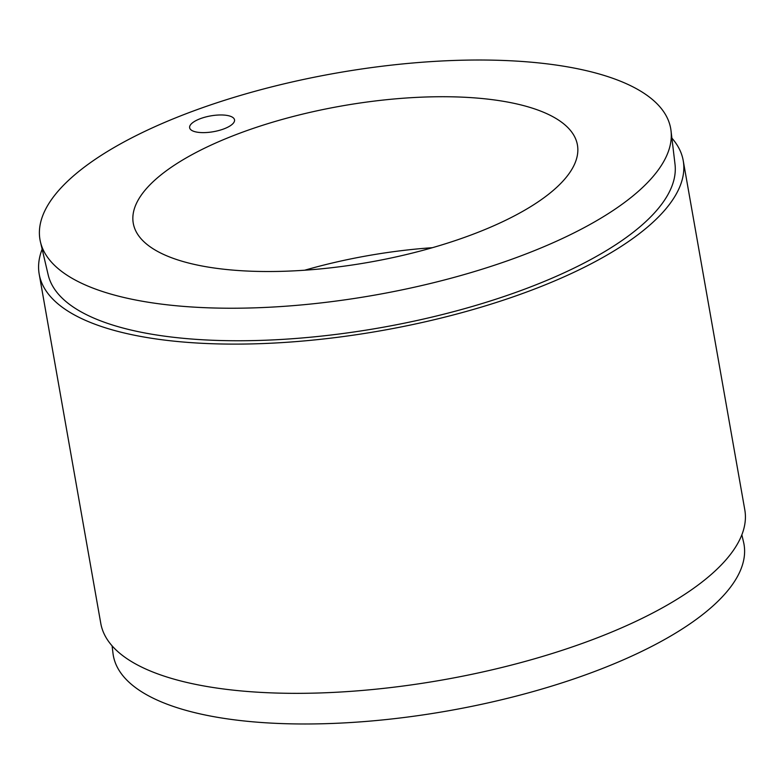 <?xml version="1.0" encoding="UTF-8"?>
<svg xmlns="http://www.w3.org/2000/svg" width="784" height="784" viewBox="0 0 784 784"><rect width="100%" height="100%" fill="white"/><g stroke="black" fill="none" stroke-linecap="round" stroke-linejoin="round"><path stroke-width="1.18" d="M166.963 255.907A225.498 79.341 170 0 1 133.27 223.283A225.498 79.341 170 0 1 341.569 105.987A225.498 79.341 170 0 1 577.426 144.962A225.498 79.341 170 0 1 423.546 250.165A225.498 79.341 170 0 1 166.963 255.907M432.396 247.695A225.498 79.341 -10 0 0 304.682 270.215M231.113 116.542A22.785 8.016 170 0 1 234.524 119.834A22.785 8.016 170 0 1 218.971 130.467A22.785 8.016 170 0 1 193.04 131.055A22.785 8.016 170 0 1 189.64 127.753A22.785 8.016 170 0 1 205.183 117.12A22.785 8.016 170 0 1 231.113 116.542M87.837 286.052A320.215 112.661 -10 0 0 449.232 278.702A320.215 112.661 -10 0 0 671.016 130.712A320.215 112.661 -10 0 0 335.777 73.167A320.215 112.661 -10 0 0 40.445 241.903A320.215 112.661 -10 0 0 87.837 286.052M671.016 130.712L675.014 164.287A318.324 111.994 170 0 1 380.661 327.683A318.324 111.994 170 0 1 48.167 274.821L40.445 241.903M39.2 274.165L100.783 623.398A326.977 115.042 -10 0 0 442.764 679.914A326.977 115.042 -10 0 0 744.8 509.835L683.217 160.602A326.977 115.042 170 0 1 381.191 330.681A326.977 115.042 170 0 1 39.2 274.165A326.977 115.042 170 0 1 42.15 249.185M671.908 138.141A326.977 115.042 170 0 1 683.217 160.602M741.85 534.815L743.555 542.097A320.215 112.661 170 0 1 448.223 710.833A320.215 112.661 170 0 1 112.984 653.288L112.092 645.859"/></g></svg>
